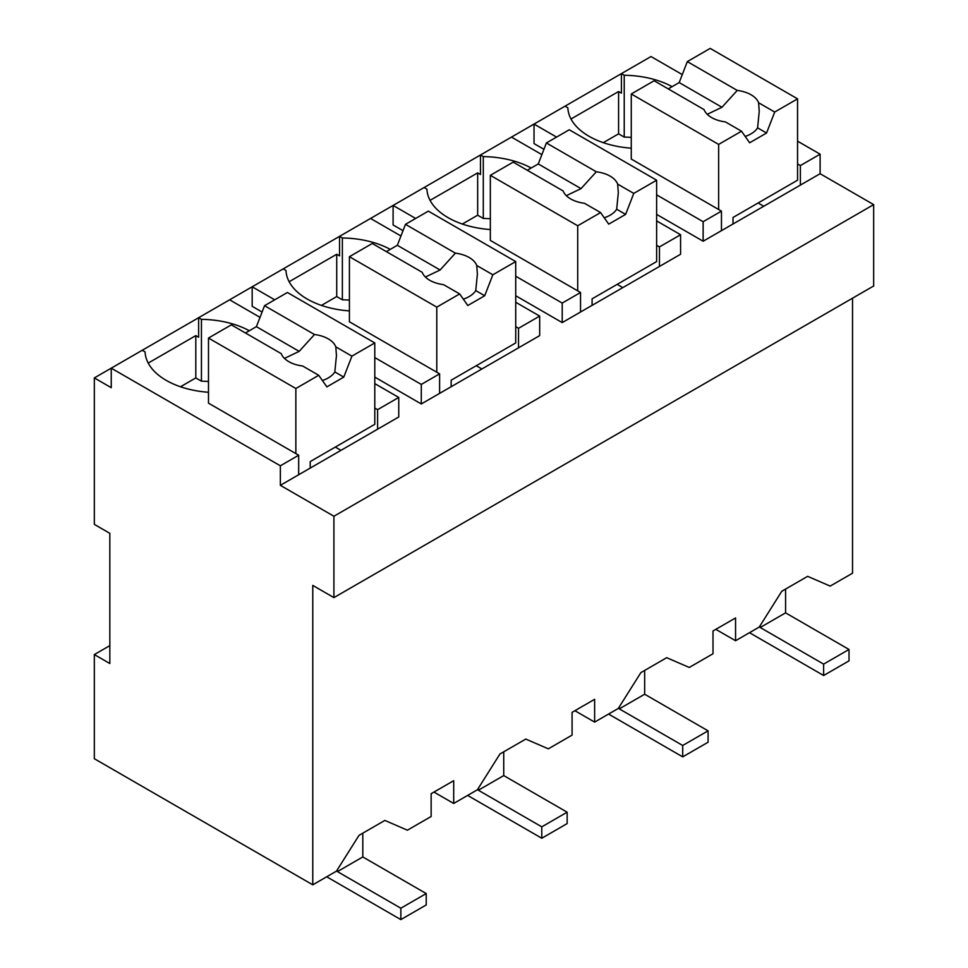 <?xml version="1.0" encoding="UTF-8"?>
<svg xmlns="http://www.w3.org/2000/svg" width="968" height="968" viewBox="0 0 968 968"><rect width="100%" height="100%" fill="white"/><g stroke="black" fill="none" stroke-linecap="round" stroke-linejoin="round"><path stroke-width="1.45" d="M852.53 298.192L852.53 573.201L830.193 586.1L807.639 576.335L781.793 591.254L759.251 627.058L735.559 640.731L735.559 617.959L713.005 630.967L713.005 653.751L689.264 667.46L666.71 657.695L640.876 672.615L618.322 708.419L594.63 722.104L594.63 699.32L581.913 706.652L572.076 712.339L572.076 735.123L548.336 748.833L525.793 739.068L499.948 753.987L477.393 789.779L453.702 803.464L453.702 780.68L431.147 793.7L431.147 816.484L407.407 830.193L384.865 820.428L359.019 835.348L336.465 871.152L312.773 884.825L94.332 758.718L94.332 654.562L109.832 663.516L109.832 533.332L94.332 524.378L94.332 377.919L111.247 387.684L111.247 368.167L94.332 377.919M374.785 383.618L398.743 397.449L398.743 416.978L280.357 485.331L333.912 516.246L333.912 597.607L873.668 285.983L873.668 204.623L820.114 173.708L820.114 154.178L797.559 141.159M682.283 74.596L651.004 56.543L198.621 317.71L198.621 337.239L195.802 335.618L148.213 363.085M333.912 597.607L312.773 585.41L312.773 884.825M735.559 640.731L715.824 629.345M198.621 317.722L111.247 368.167L280.357 465.802L280.357 485.331M820.114 173.708L703.143 241.238L656.631 214.388M543.931 149.314L534.034 143.603L534.034 124.073L556.576 137.093M672.119 86.648A72.249 41.709 0 0 0 624.227 75.25L621.408 73.629L621.408 93.146L618.588 91.524L570.999 119.003M873.668 204.623L333.912 516.246M289.142 281.724L336.731 254.257L339.55 255.879L339.55 236.349L342.369 237.983L342.369 299.814L336.731 296.559L321.424 305.404M515.714 302.258L539.672 316.088L539.672 335.618L421.286 403.959L374.785 377.109M262.074 312.047L252.176 306.324L252.176 286.794L274.718 299.814M531.19 168.021A72.249 41.709 0 0 0 483.298 156.61L480.479 154.989L480.479 174.518L477.66 172.885L430.07 200.364M656.631 220.898L680.589 234.728L680.589 254.257L562.214 322.598L515.714 295.748M403.003 230.674L393.105 224.963L393.105 205.434L415.647 218.453M820.114 154.178L800.379 165.564L800.379 185.094M797.559 163.943L800.379 165.564M453.702 803.464L433.966 792.078M594.63 722.104L574.895 710.706M721.462 230.662L721.462 211.133L703.143 221.708L703.143 241.238M703.143 221.708L656.631 194.858M565.034 106.165L567.853 107.799A72.249 41.709 0 0 0 631.269 148.177M618.588 91.524L618.588 133.838L603.27 142.671M618.588 133.838L624.227 137.093L624.227 75.25M142.248 350.259L145.067 351.892A72.249 41.709 0 0 0 208.483 392.27M195.802 335.618L195.802 377.931L180.496 386.764M195.802 377.931L201.441 381.186L201.441 319.343L198.621 317.71M260.017 317.359L229.622 299.814M398.743 397.449L377.605 409.658L377.605 429.187M298.676 474.744L298.676 455.226L280.357 465.802M336.731 254.257L336.731 296.559M400.946 235.998L370.55 218.453M539.672 316.088L518.521 328.297L518.521 347.827M421.286 403.959L421.286 384.429L439.605 373.854L439.605 393.383M421.286 384.429L374.785 357.579M283.176 268.898L285.996 270.52A72.249 41.709 0 0 0 349.412 310.909M477.66 172.885L477.66 215.198L462.353 224.044M477.66 215.198L483.298 218.453L483.298 156.61M541.862 154.626L511.479 137.093M680.589 234.728L659.45 246.925L659.45 266.454M562.214 322.598L562.214 303.069L580.534 292.493L580.534 312.023M562.214 303.069L515.714 276.219M424.105 187.538L426.924 189.159A72.249 41.709 0 0 0 490.34 229.549M631.269 137.383A72.249 41.709 0 0 0 624.227 137.093M758.101 202.99L763.74 206.244M298.676 455.226L208.483 403.148L208.483 338.05L231.352 324.849L281.277 353.671A27.903 16.105 0 0 0 288.815 361.657A27.903 16.105 0 0 0 302.633 366.001L318.726 375.294L326.869 386.873L343.773 377.109L334.831 371.942L336.453 355.534L335.811 346.846A27.903 16.105 0 0 0 328.273 338.873A27.903 16.105 0 0 0 314.467 334.517L264.542 305.694L256.399 326.664L245.448 332.992M109.832 645.62L94.332 654.562M721.462 211.133L631.269 159.054L631.269 93.969L654.138 80.755L704.063 109.59A27.903 16.105 0 0 0 711.601 117.564A27.903 16.105 0 0 0 725.407 121.907L741.512 131.212L749.643 142.78L766.559 133.015L757.605 127.849L759.227 111.441L758.597 102.753A27.903 16.105 0 0 0 751.059 94.779A27.903 16.105 0 0 0 737.241 90.423L687.316 61.601L679.185 82.57L668.235 88.899M335.315 447.083L340.954 450.338M208.483 381.477A72.249 41.709 0 0 0 201.441 381.186M249.333 330.741A72.249 41.709 0 0 0 201.441 319.343M374.785 408.024L377.605 409.658M476.244 365.722L481.882 368.977M349.412 300.116A72.249 41.709 0 0 0 342.369 299.814M390.261 249.381A72.249 41.709 0 0 0 342.369 237.983M515.714 326.664L518.521 328.297M439.605 373.854L349.412 321.787L349.412 256.689L372.281 243.488L422.205 272.31A27.903 16.105 0 0 0 429.744 280.284A27.903 16.105 0 0 0 443.562 284.64L459.655 293.933L467.798 305.513L484.702 295.748L475.76 290.582L477.381 274.174L476.74 265.486A27.903 16.105 0 0 0 469.202 257.5A27.903 16.105 0 0 0 455.384 253.156L405.471 224.334L397.328 245.303L386.377 251.632M617.173 284.362L622.811 287.617M490.34 218.756A72.249 41.709 0 0 0 483.298 218.453M656.631 245.303L659.45 246.925M580.534 292.493L490.34 240.415L490.34 175.329L513.209 162.128L563.134 190.95A27.903 16.105 0 0 0 570.672 198.924A27.903 16.105 0 0 0 584.478 203.28L600.583 212.573L608.727 224.14L625.63 214.388L616.676 209.221L618.31 192.813L617.669 184.114A27.903 16.105 0 0 0 610.13 176.14A27.903 16.105 0 0 0 596.312 171.784L546.4 142.962L538.256 163.943L527.306 170.259M750.357 632.189L750.357 633.193L823.635 675.507L823.635 664.121L760.219 627.506L760.219 625.522M785.58 589.064L785.58 612.853L849.009 649.467L849.009 660.866L823.635 675.507M849.009 649.467L823.635 664.121M785.58 612.853L760.219 627.506M609.429 713.561L609.429 714.565L682.706 756.867L682.706 745.481L619.29 708.866L619.29 706.882M644.664 670.437L644.664 694.225L708.08 730.84L708.08 742.226L682.706 756.867M708.08 730.84L682.706 745.481M644.664 694.225L619.29 708.866M468.5 794.922L468.5 795.926L541.778 838.24L541.778 826.841L478.361 790.227L478.361 788.242M503.735 751.797L503.735 775.586L567.151 812.2L567.151 823.587L541.778 838.24M567.151 812.2L541.778 826.841M503.735 775.586L478.361 790.227M327.571 876.282L327.571 877.286L400.849 919.6L400.849 908.214L337.433 871.599L337.433 869.615M362.806 833.158L362.806 856.946L426.222 893.561L426.222 904.959L400.849 919.6M426.222 893.561L400.849 908.214M362.806 856.946L337.433 871.599M733.018 223.983L733.018 217.473L797.559 180.205L797.559 98.845L710.185 48.4L687.316 61.601M797.559 98.845L774.702 112.046L758.597 102.753M774.702 112.046L766.559 133.015M741.512 131.212L718.643 144.413L718.643 209.499M718.643 144.413L631.269 93.969M737.241 90.423L721.959 107.267L707.245 114.309M721.959 107.267L679.185 82.57M745.178 136.428A27.903 16.105 0 0 0 757.605 127.849M592.089 305.344L592.089 298.834L656.631 261.578L656.631 180.205L569.257 129.76L546.4 142.962M656.631 180.205L633.774 193.406L617.669 184.114M633.774 193.406L625.63 214.388M600.583 212.573L577.714 225.774L577.714 290.86M577.714 225.774L490.34 175.329M596.312 171.784L581.03 188.627L566.316 195.669M581.03 188.627L538.256 163.943M604.25 217.788A27.903 16.105 0 0 0 616.676 209.221M451.161 386.716L451.161 380.206L515.714 342.938L515.714 261.578L428.328 211.133L405.471 224.334M515.714 261.578L492.845 274.779L476.74 265.486M492.845 274.779L484.702 295.748M459.655 293.933L436.786 307.134L436.786 372.232M436.786 307.134L349.412 256.689M455.384 253.156L440.101 269.999L425.388 277.029M440.101 269.999L397.328 245.303M463.321 299.148A27.903 16.105 0 0 0 475.76 290.582M310.232 468.076L310.232 461.567L374.785 424.299L374.785 342.938L287.411 292.493L264.542 305.694M374.785 342.938L351.916 356.139L335.811 346.846M351.916 356.139L343.773 377.109M318.726 375.294L295.857 388.507L295.857 453.593M295.857 388.507L208.483 338.05M314.467 334.517L299.173 351.36L284.459 358.402M299.173 351.36L256.399 326.664M322.392 380.521A27.903 16.105 0 0 0 334.831 371.942"/></g></svg>
